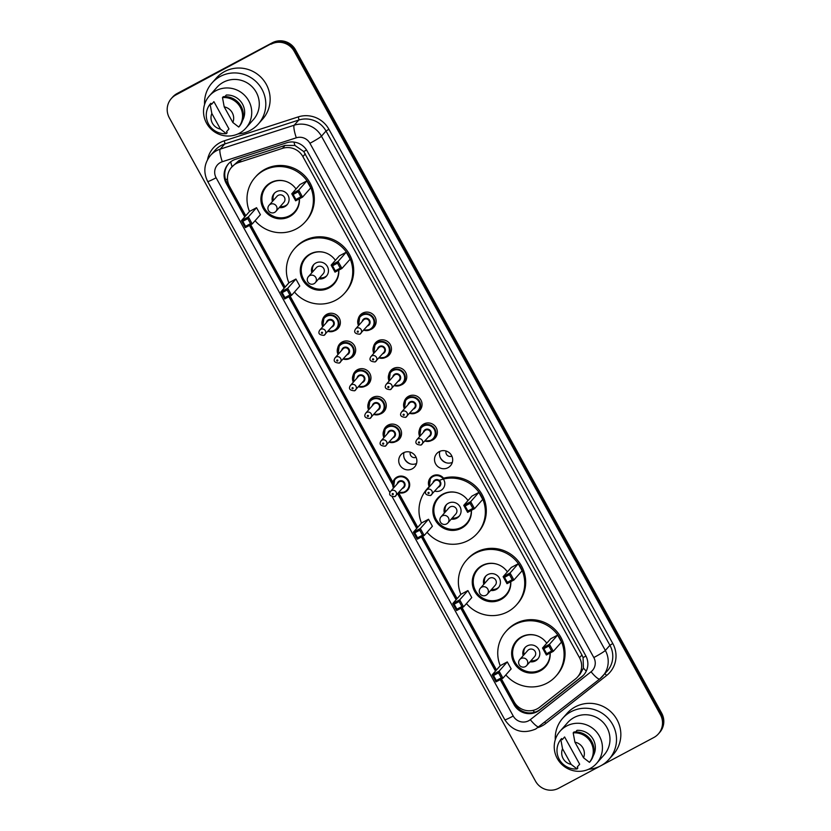 <?xml version="1.0" encoding="UTF-8"?>
<svg xmlns="http://www.w3.org/2000/svg" width="831" height="831" viewBox="0 0 831 831"><rect width="100%" height="100%" fill="white"/><g stroke="black" fill="none" stroke-linecap="round" stroke-linejoin="round"><path stroke-width="1.25" d="M358.213 319.021A9.162 8.964 41.5 0 1 374.127 315.583A9.162 8.964 41.5 0 1 370.252 329.678M373.514 346.735A9.162 8.964 41.5 0 1 389.427 343.296A9.162 8.964 41.5 0 1 385.553 357.392M388.815 374.449A9.162 8.964 41.5 0 1 404.728 371A9.162 8.964 41.5 0 1 400.854 385.106M404.115 402.162A9.162 8.964 41.5 0 1 420.029 398.714A9.162 8.964 41.5 0 1 416.154 412.82M419.406 429.876A9.162 8.964 41.5 0 1 435.319 426.428A9.162 8.964 41.5 0 1 431.445 440.534M439.163 451.69A9.162 8.964 41.5 0 1 450.444 465.776A9.162 8.964 41.5 0 1 436.545 465.246A9.162 8.964 41.5 0 1 439.163 451.69M337.718 347.888A9.162 8.964 41.5 0 1 353.632 344.439A9.162 8.964 41.5 0 1 349.758 358.535M353.019 375.591A9.162 8.964 41.5 0 1 368.933 372.153A9.162 8.964 41.5 0 1 365.058 386.249M368.32 403.305A9.162 8.964 41.5 0 1 384.234 399.867A9.162 8.964 41.5 0 1 380.359 413.963M383.621 431.019A9.162 8.964 41.5 0 1 399.534 427.581A9.162 8.964 41.5 0 1 395.66 441.677M322.428 320.174A9.162 8.964 41.5 0 1 338.331 316.725A9.162 8.964 41.5 0 1 334.457 330.831M403.367 452.833A9.162 8.964 41.5 0 1 414.648 466.918A9.162 8.964 41.5 0 1 400.75 466.388A9.162 8.964 41.5 0 1 403.367 452.833M501.457 678.969L514.036 701.748A17.191 16.797 -138.5 0 0 539.641 707.233L575.384 679.052A17.191 16.797 -138.5 0 0 577.514 677.036L580.111 674.107L583.424 668.082L583.082 657.581L581.929 654.994L303.72 151.522L294.912 145.456L285.043 145.435L241.509 159.5L238.788 160.663L231.61 167.208A17.191 16.797 -138.5 0 0 229.616 186.528L245.747 215.748M577.514 677.036A17.191 16.797 -138.5 0 0 579.508 657.726L302.879 156.612A17.191 16.797 -138.5 0 0 282.436 148.375L238.902 162.45A17.191 16.797 -138.5 0 0 231.61 167.208M250.723 224.754L285.126 287.09M290.102 296.085L392.918 482.344M398.61 492.658L417.733 527.301M422.699 536.296L457.112 598.632M462.078 607.627L496.491 669.963M410.265 452.189A4.3 4.197 -138.5 0 0 416.071 457.33M446.06 451.046A4.3 4.197 -138.5 0 0 451.867 456.188M410.296 463.875A11.457 11.198 41.5 0 1 404.479 458.712M416.508 463.542A9.162 8.964 41.5 0 1 404.043 452.511M446.091 462.732A11.457 11.198 41.5 0 1 440.264 457.569M452.303 462.4A9.162 8.964 41.5 0 1 439.838 451.368M500.21 679.633L513.994 704.615A17.191 16.797 -138.5 0 0 539.599 710.1L581.596 676.974A17.191 16.797 -138.5 0 0 585.72 655.649L307.138 150.993A17.191 16.797 -138.5 0 0 286.695 142.766L235.547 159.292A17.191 16.797 -138.5 0 0 226.25 183.371L244.75 216.881M245.394 216.153L226.894 182.654A17.191 16.797 41.5 0 1 228.577 163.697M271.062 44.209A17.191 16.797 41.5 0 1 294.205 51.293L660.375 714.608A17.191 16.797 41.5 0 1 653.789 737.533L558.661 788.245A17.191 16.797 41.5 0 1 535.507 781.161L169.337 117.846A17.191 16.797 41.5 0 1 175.923 94.921L271.695 43.482A17.191 16.797 41.5 0 1 294.849 50.566L661.019 713.881A17.191 16.797 41.5 0 1 659.025 733.191A17.191 16.797 41.5 0 0 661.019 713.881L294.849 50.566A17.191 16.797 41.5 0 0 271.695 43.482L176.567 94.194L272.339 42.755A17.191 16.797 41.5 0 1 295.493 49.839L661.663 713.154A17.191 16.797 41.5 0 1 659.658 732.464L658.381 733.918M272.339 42.755L177.211 93.467A17.191 16.797 41.5 0 0 172.619 97.082L171.975 97.809A17.191 16.797 41.5 0 1 176.567 94.194A17.191 16.797 41.5 0 0 171.975 97.809L171.342 98.536M249.466 225.419L284.129 288.212M288.845 296.75L392.679 484.847M397.613 493.791L416.736 528.433M421.452 536.971L456.115 599.764M460.831 608.302L495.494 671.095M584.048 674.595A17.191 16.797 41.5 0 1 582.24 676.257L540.243 709.373A17.191 16.797 41.5 0 1 514.638 703.888L501.01 679.207M496.138 670.368L461.631 607.877M456.759 599.037L422.252 536.535M417.38 527.706L398.257 493.063M392.762 483.112L289.645 296.324M284.773 287.495L250.266 224.993M204.582 104.415A30.934 30.238 41.5 0 1 212.009 82.965A30.934 30.238 41.5 0 1 220.257 76.462A30.934 30.238 41.5 0 1 258.929 84.731A30.934 30.238 41.5 0 1 258.337 123.975A30.934 30.238 41.5 0 1 250.089 130.488A30.934 30.238 41.5 0 1 237.946 133.947M212.009 82.965L216.34 78.072A30.934 30.238 41.5 0 1 224.599 71.559A30.934 30.238 41.5 0 1 263.271 79.838A30.934 30.238 41.5 0 1 262.669 119.082L258.337 123.975M239.37 133.251A24.348 23.798 41.5 0 1 208.924 126.738A24.348 23.798 41.5 0 1 209.402 95.856A24.348 23.798 41.5 0 1 215.894 90.735A24.348 23.798 41.5 0 1 246.329 97.248A24.348 23.798 41.5 0 1 245.862 128.13A24.348 23.798 41.5 0 1 239.37 133.251M209.402 95.856L216.943 87.328A24.348 23.798 41.5 0 1 223.435 82.207A24.348 23.798 41.5 0 1 253.871 88.72A24.348 23.798 41.5 0 1 253.403 119.612L245.862 128.13M224.91 96.614L226.292 95.046A17.191 16.797 41.5 0 1 242.559 120.485M224.214 106.867A11.457 11.198 41.5 0 1 232.836 122.479L224.214 106.867L222.479 97.58A18.334 17.918 41.5 0 1 238.746 127.05L239.546 126.146A18.334 17.918 41.5 0 0 223.279 96.676L222.479 97.58M232.836 122.479L238.746 127.05M211.5 104.374L213.91 101.652L228.972 128.94L226.562 131.651L227.164 132.752L226.364 133.656A18.334 17.918 41.5 0 1 210.087 104.187L210.897 103.273L211.5 104.374M220.454 129.085A11.457 11.198 41.5 0 1 211.832 113.463L220.454 129.085L226.364 133.656M211.832 113.463L210.087 104.187M249.487 211.531A33.51 32.762 41.5 0 1 255.086 177.419A33.51 32.762 41.5 0 1 264.029 170.365A33.51 32.762 41.5 0 1 305.922 179.34A33.51 32.762 41.5 0 1 305.278 221.846A33.51 32.762 41.5 0 1 296.335 228.899A33.51 32.762 41.5 0 1 255.086 220.714M255.086 177.419L256.052 176.328A33.51 32.762 41.5 0 1 264.985 169.285A33.51 32.762 41.5 0 1 306.878 178.25A33.51 32.762 41.5 0 1 306.234 220.766L305.278 221.846M299.42 198.796A19.477 19.04 41.5 0 1 265.224 211.427A19.477 19.04 41.5 0 1 270.792 182.623A19.477 19.04 41.5 0 1 296.013 189.011M256.54 207.698L249.612 211.396L241.426 220.641L248.355 216.943L256.54 207.698L260.415 214.699L252.229 223.954L245.29 227.642L241.426 220.641L242.808 221.295L245.571 226.302L250.526 223.664L247.763 218.657L242.808 221.295M306.888 180.867L299.949 184.565L291.764 193.81L298.703 190.112L306.888 180.867L310.752 187.868L302.567 197.113L295.628 200.811L291.764 193.81L293.146 194.464L295.909 199.471L300.864 196.822L298.1 191.826L293.146 194.464M247.763 218.657L248.355 216.943L252.229 223.954L250.526 223.664M298.1 191.826L298.703 190.112L302.567 197.113L300.864 196.822M295.909 199.471L295.628 200.811M245.571 226.302L245.29 227.642M299.285 198.869A18.905 18.479 41.5 0 1 266.065 210.627A18.905 18.479 41.5 0 1 286.425 181.584M279.299 207.542A8.59 8.403 -138.5 0 0 287.183 193.976A8.59 8.403 -138.5 0 0 272.443 201.466M274.687 212.341A4.581 4.477 -138.5 0 0 275.902 211.375L283.849 202.4A4.581 4.477 -138.5 0 0 278.208 195.358A4.581 4.477 -138.5 0 0 276.993 196.324L269.047 205.299A4.581 4.581 0 0 0 268.465 210.555A4.581 4.581 0 0 0 275.902 211.375A4.581 4.477 -138.5 0 0 270.262 204.333A4.581 4.477 -138.5 0 0 269.047 205.299M274.656 192.958A8.59 8.403 -138.5 0 0 273.399 200.375M280.265 206.452A8.59 8.403 -138.5 0 0 287.474 204.312M555.285 739.704A30.934 30.238 41.5 0 1 562.712 718.264A30.934 30.238 41.5 0 1 570.97 711.762A30.934 30.238 41.5 0 1 609.642 720.03A30.934 30.238 41.5 0 1 609.04 759.274A30.934 30.238 41.5 0 1 600.792 765.787A30.934 30.238 41.5 0 1 588.649 769.246M562.712 718.264L567.043 713.372A30.934 30.238 41.5 0 1 575.301 706.859A30.934 30.238 41.5 0 1 613.974 715.138A30.934 30.238 41.5 0 1 613.371 754.382L609.04 759.274M590.072 768.55A24.348 23.798 41.5 0 1 559.637 762.037A24.348 23.798 41.5 0 1 560.104 731.155A24.348 23.798 41.5 0 1 566.597 726.034A24.348 23.798 41.5 0 1 597.032 732.547A24.348 23.798 41.5 0 1 596.565 763.429A24.348 23.798 41.5 0 1 590.072 768.55M560.104 731.155L567.646 722.627A24.348 23.798 41.5 0 1 574.138 717.506A24.348 23.798 41.5 0 1 604.573 724.019A24.348 23.798 41.5 0 1 604.106 754.912L596.565 763.429M575.613 731.914L576.994 730.345A17.191 16.797 41.5 0 1 593.261 755.784M574.917 742.166A11.457 11.198 41.5 0 1 583.539 757.779L574.917 742.166L573.182 732.88A18.334 17.918 41.5 0 1 589.449 762.349L590.249 761.445A18.334 17.918 41.5 0 0 573.982 731.976L573.182 732.88M583.539 757.779L589.449 762.349M562.203 739.673L564.613 736.952L579.674 764.24L577.265 766.951L577.867 768.052L577.067 768.955A18.334 17.918 41.5 0 1 560.8 739.486L561.6 738.572L562.203 739.673M571.157 764.385A11.457 11.198 41.5 0 1 562.535 748.762L571.157 764.385L577.067 768.955M562.535 748.762L560.8 739.486M288.866 282.862A33.51 32.762 41.5 0 1 294.465 248.749A33.51 32.762 41.5 0 1 303.398 241.707A33.51 32.762 41.5 0 1 345.301 250.671A33.51 32.762 41.5 0 1 344.647 293.177A33.51 32.762 41.5 0 1 335.714 300.23A33.51 32.762 41.5 0 1 294.465 292.045M294.465 248.749L295.431 247.669A33.51 32.762 41.5 0 1 304.364 240.616A33.51 32.762 41.5 0 1 346.257 249.58A33.51 32.762 41.5 0 1 345.613 292.096L344.647 293.177M338.799 270.127A19.477 19.04 41.5 0 1 304.593 282.769A19.477 19.04 41.5 0 1 310.171 253.964A19.477 19.04 41.5 0 1 335.392 260.342M295.919 279.029L288.98 282.727L280.805 291.982L287.734 288.284L295.919 279.029L299.783 286.041L291.598 295.285L284.669 298.983L280.805 291.982L282.187 292.626L284.94 297.633L289.894 294.995L287.142 289.988L282.187 292.626M346.267 252.198L339.328 255.896L331.143 265.141L338.082 261.443L346.267 252.198L350.131 259.199L341.946 268.455L335.007 272.142L331.143 265.141L332.525 265.795L335.288 270.802L340.243 268.164L337.479 263.157L332.525 265.795M287.142 289.988L287.734 288.284L291.598 295.285L289.894 294.995M337.479 263.157L338.082 261.443L341.946 268.455L340.243 268.164M335.288 270.802L335.007 272.142M284.94 297.633L284.669 298.983M338.664 270.2A18.905 18.479 41.5 0 1 305.434 281.969A18.905 18.479 41.5 0 1 325.804 252.915M318.678 278.873A8.59 8.403 -138.5 0 0 326.562 265.307A8.59 8.403 -138.5 0 0 311.822 272.797M314.066 283.672A4.581 4.477 -138.5 0 0 315.281 282.706L323.228 273.731A4.581 4.477 -138.5 0 0 317.587 266.689A4.581 4.477 -138.5 0 0 316.362 267.655L308.426 276.63A4.581 4.581 0 0 0 307.844 281.886A4.581 4.581 0 0 0 315.281 282.706A4.581 4.477 -138.5 0 0 309.641 275.663A4.581 4.477 -138.5 0 0 308.426 276.63M314.035 264.3A8.59 8.403 -138.5 0 0 312.778 271.706M319.644 277.783A8.59 8.403 -138.5 0 0 326.853 275.643M438.519 480.713A33.51 32.762 41.5 0 1 478.77 492.014A33.51 32.762 41.5 0 1 477.254 533.398A33.51 32.762 41.5 0 1 468.32 540.441A33.51 32.762 41.5 0 1 427.072 532.266M421.473 523.073A33.51 32.762 41.5 0 1 427.072 488.971A33.51 32.762 41.5 0 1 430.229 485.855M427.072 488.971L428.027 487.88A33.51 32.762 41.5 0 1 429.17 486.654M471.406 510.338A19.477 19.04 41.5 0 1 437.199 522.979A19.477 19.04 41.5 0 1 442.778 494.175A19.477 19.04 41.5 0 1 467.998 500.563M428.526 519.25L421.587 522.948L413.402 532.193L420.341 528.495L428.526 519.25L432.39 526.252L424.205 535.496L417.266 539.194L413.402 532.193L414.783 532.848L417.546 537.844L422.501 535.206L419.738 530.199L414.783 532.848M478.864 492.409L471.935 496.107L463.75 505.352L470.678 501.664L478.864 492.409L482.738 499.421L474.553 508.665L467.614 512.363L463.75 505.352L465.131 506.006L467.895 511.013L472.849 508.375L470.086 503.368L465.131 506.006M443.557 478.199A33.51 32.762 41.5 0 1 480.972 492.731A33.51 32.762 41.5 0 1 478.22 532.307L477.254 533.398M419.738 530.199L420.341 528.495L424.205 535.496L422.501 535.206M470.086 503.368L470.678 501.664L474.553 508.665L472.849 508.375M467.895 511.013L467.614 512.363M417.546 537.844L417.266 539.194M471.27 510.411A18.905 18.479 41.5 0 1 438.041 522.18A18.905 18.479 41.5 0 1 458.411 493.126M451.285 519.084A8.59 8.403 -138.5 0 0 459.169 505.518A8.59 8.403 -138.5 0 0 444.419 513.007M446.673 523.883A4.581 4.477 -138.5 0 0 447.888 522.917L455.835 513.942A4.581 4.477 -138.5 0 0 450.194 506.91A4.581 4.477 -138.5 0 0 448.969 507.866L441.022 516.84A4.581 4.581 0 0 0 440.451 522.097A4.581 4.581 0 0 0 447.888 522.917A4.581 4.477 -138.5 0 0 442.248 515.885A4.581 4.477 -138.5 0 0 441.022 516.84M446.631 504.51A8.59 8.403 -138.5 0 0 445.385 511.917M452.251 517.993A8.59 8.403 -138.5 0 0 459.46 515.854M460.852 594.404A33.51 32.762 41.5 0 1 466.451 560.302A33.51 32.762 41.5 0 1 475.384 553.249A33.51 32.762 41.5 0 1 517.277 562.213A33.51 32.762 41.5 0 1 516.633 604.729A33.51 32.762 41.5 0 1 507.699 611.782A33.51 32.762 41.5 0 1 466.451 603.597M466.451 560.302L467.406 559.211A33.51 32.762 41.5 0 1 476.35 552.158A33.51 32.762 41.5 0 1 518.243 561.133A33.51 32.762 41.5 0 1 517.599 603.638L516.633 604.729M510.785 581.669A19.477 19.04 41.5 0 1 476.579 594.31A19.477 19.04 41.5 0 1 482.157 565.506A19.477 19.04 41.5 0 1 507.377 571.894M467.905 590.581L460.966 594.279L452.781 603.524L459.72 599.826L467.905 590.581L471.769 597.582L463.584 606.827L456.645 610.525L452.781 603.524L454.162 604.179L456.925 609.175L461.88 606.537L459.117 601.54L454.162 604.179M518.243 563.75L511.314 567.448L503.129 576.693L510.057 572.995L518.243 563.75L522.117 570.752L513.932 579.996L506.993 583.694L503.129 576.693L504.51 577.348L507.274 582.344L512.228 579.706L509.465 574.699L504.51 577.348M459.117 601.54L459.72 599.826L463.584 606.827L461.88 606.537M509.465 574.699L510.057 572.995L513.932 579.996L512.228 579.706M507.274 582.344L506.993 583.694M456.925 609.175L456.645 610.525M510.65 581.742A18.905 18.479 41.5 0 1 477.42 593.511A18.905 18.479 41.5 0 1 497.79 564.467M490.664 590.415A8.59 8.403 -138.5 0 0 498.538 576.859A8.59 8.403 -138.5 0 0 483.798 584.338M486.042 595.214A4.581 4.477 -138.5 0 0 487.267 594.258L495.214 585.284A4.581 4.477 -138.5 0 0 489.573 578.241A4.581 4.477 -138.5 0 0 488.348 579.207L480.401 588.182A4.581 4.581 0 0 0 479.83 593.427A4.581 4.581 0 0 0 487.267 594.258A4.581 4.477 -138.5 0 0 481.627 587.216A4.581 4.477 -138.5 0 0 480.401 588.182M486.01 575.841A8.59 8.403 -138.5 0 0 484.764 583.258M491.63 589.335A8.59 8.403 -138.5 0 0 498.839 587.195M500.231 665.745A33.51 32.762 41.5 0 1 505.83 631.633A33.51 32.762 41.5 0 1 514.763 624.58A33.51 32.762 41.5 0 1 556.656 633.554A33.51 32.762 41.5 0 1 556.012 676.06A33.51 32.762 41.5 0 1 547.078 683.113A33.51 32.762 41.5 0 1 505.83 674.928M505.83 631.633L506.785 630.542A33.51 32.762 41.5 0 1 515.729 623.499A33.51 32.762 41.5 0 1 557.622 632.464A33.51 32.762 41.5 0 1 556.978 674.969L556.012 676.06M550.164 653.01A19.477 19.04 41.5 0 1 515.958 665.641A19.477 19.04 41.5 0 1 521.525 636.837A19.477 19.04 41.5 0 1 546.756 643.225M507.284 661.912L500.345 665.61L492.16 674.855L499.099 671.157L507.284 661.912L511.148 668.913L502.963 678.158L496.024 681.856L492.16 674.855L493.541 675.51L496.304 680.516L501.259 677.867L498.496 672.871L493.541 675.51M557.622 635.081L550.693 638.779L542.508 648.024L549.436 644.326L557.622 635.081L561.496 642.083L553.311 651.327L546.372 655.025L542.508 648.024L543.89 648.679L546.653 653.675L551.607 651.037L548.844 646.04L543.89 648.679M498.496 672.871L499.099 671.157L502.963 678.158L501.259 677.867M548.844 646.04L549.436 644.326L553.311 651.327L551.607 651.037M546.653 653.675L546.372 655.025M496.304 680.516L496.024 681.856M550.029 653.083A18.905 18.479 41.5 0 1 516.799 664.842A18.905 18.479 41.5 0 1 537.158 635.798M530.043 661.756A8.59 8.403 -138.5 0 0 537.917 648.19A8.59 8.403 -138.5 0 0 523.177 655.68M525.421 666.555A4.581 4.477 -138.5 0 0 526.646 665.589L534.593 656.615A4.581 4.477 -138.5 0 0 528.952 649.572A4.581 4.477 -138.5 0 0 527.727 650.538L519.78 659.513A4.581 4.581 0 0 0 519.198 664.769A4.581 4.581 0 0 0 526.646 665.589A4.581 4.477 -138.5 0 0 521.006 658.547A4.581 4.477 -138.5 0 0 519.78 659.513M525.389 647.172A8.59 8.403 -138.5 0 0 524.143 654.589M531.009 660.666A8.59 8.403 -138.5 0 0 538.208 658.526M241.509 159.5L238.902 162.45M534.697 712.24A17.191 3.573 -128.3 0 1 532.91 710.412M227.476 178.894A17.191 1.246 151.1 0 1 225.648 179.828M306.535 149.985A17.191 1.246 151.1 0 1 303.72 151.522M294.912 145.456A17.191 3.147 -107.9 0 1 293.977 142.07M585.928 656.033A17.191 1.246 151.1 0 1 583.082 657.581M232.046 166.719A17.191 3.147 -107.9 0 1 230.686 161.816M586.27 671.116A17.191 3.573 -128.3 0 1 583.424 668.082M517.214 705.903A17.191 1.246 151.1 0 1 516.29 706.36M285.043 145.435L282.436 148.375M305.299 153.88L302.879 156.612M581.929 654.994L579.508 657.726M226.894 182.654L226.25 183.371M392.305 496.959L513.236 716.031A11.457 11.198 -138.5 0 0 530.313 719.677L591.07 671.77A11.457 11.198 -138.5 0 0 593.822 657.55L309.932 143.285A11.457 11.198 -138.5 0 0 296.314 137.801L222.303 161.723A11.457 11.198 -138.5 0 0 216.112 177.772L389.884 492.575M210.461 155.49A22.915 22.395 41.5 0 1 216.579 150.671A22.915 22.395 41.5 0 1 220.184 149.133L224.765 143.971A22.915 22.395 -138.5 0 0 221.15 145.498A22.915 22.395 -138.5 0 0 215.042 150.318L210.461 155.49C204.062 163.53 203.138 172.204 207.688 181.501A11.457 0.831 -28.9 0 0 216.112 177.772M539.08 726.803A11.457 2.389 -128.3 0 1 539.007 726.865A11.457 2.389 -128.3 0 1 530.313 719.677M207.532 159.687A25.782 25.2 41.5 0 1 220.173 142.548A25.782 25.2 41.5 0 1 224.235 140.823L298.246 116.901A25.782 25.2 41.5 0 1 328.899 129.252L612.79 643.516A25.782 25.2 41.5 0 1 606.609 675.499L545.842 723.417A25.782 25.2 41.5 0 1 538.104 727.541M294.205 51.293L295.493 49.839M175.923 94.921L177.211 93.467M660.375 714.608L661.663 713.154M222.303 161.723A11.457 2.098 -107.9 0 1 220.184 149.133L294.195 125.211L298.765 120.048L224.765 143.971A2.867 0.519 72.1 0 0 224.235 140.823M296.314 137.801A11.457 2.098 -107.9 0 1 294.195 125.211A22.915 22.395 41.5 0 1 321.452 136.191L326.022 131.028A22.915 22.395 -138.5 0 0 298.765 120.048A2.867 0.519 72.1 0 0 298.246 116.901M309.932 143.285A11.457 0.831 -28.9 0 0 321.452 136.191L605.342 650.455L609.912 645.282L326.022 131.028L328.899 129.252M593.822 657.55A11.457 0.831 -28.9 0 0 605.342 650.455A22.915 22.395 41.5 0 1 602.683 676.205A22.915 22.395 41.5 0 1 599.837 678.885A11.457 2.389 -128.3 0 1 599.774 678.948A11.457 2.389 -128.3 0 1 591.07 671.77M207.688 181.501L504.812 719.75C512.634 731.218 522.917 734.313 535.663 729.047L599.774 678.948L607.253 671.043A22.915 22.395 -138.5 0 0 609.912 645.282L612.79 643.516M606.609 675.499A2.867 0.592 51.7 0 0 604.823 673.775M545.842 723.417A2.867 0.592 51.7 0 0 544.814 722.284M504.812 719.75A11.457 0.831 -28.9 0 0 513.236 716.031M582.24 676.257L581.596 676.974M540.243 709.373L539.599 710.1M514.638 703.888L513.994 704.615M322.74 326.76A8.59 8.403 41.5 0 1 337.012 318.065A8.59 8.403 41.5 0 1 327.881 331.309L334.55 330.78L339.796 325.638M328.214 330.946A8.019 7.843 -138.5 0 0 337.272 319.665A8.019 7.843 -138.5 0 0 326.469 316.362A8.019 7.843 -138.5 0 0 323.062 326.386M326.417 322.594A4.01 3.916 41.5 0 1 333.802 321.514A4.01 3.916 41.5 0 1 331.569 327.154M328.598 320.454A3.438 3.355 -138.5 0 0 327.684 321.171L319.81 330.063A3.438 3.355 41.5 0 1 325.025 330.26A3.438 3.355 41.5 0 1 324.048 335.34L332.826 325.731A3.438 3.355 -138.5 0 0 328.598 320.454M322.262 333.293A0.571 0.561 -138.5 0 0 322.48 332.525A0.571 0.561 -138.5 0 0 321.711 332.286A0.571 0.561 -138.5 0 0 321.493 333.054A0.571 0.561 -138.5 0 0 322.262 333.293M338.04 354.473A8.59 8.403 41.5 0 1 352.313 345.779A8.59 8.403 41.5 0 1 343.182 359.023M343.515 358.66A8.019 7.843 -138.5 0 0 352.573 347.379A8.019 7.843 -138.5 0 0 341.77 344.076A8.019 7.843 -138.5 0 0 338.362 354.099M341.718 350.308A4.01 3.916 41.5 0 1 349.103 349.228A4.01 3.916 41.5 0 1 346.87 354.868M335.111 357.777C333.044 361.007 334.446 362.783 339.308 363.074L348.127 353.445A3.438 3.355 -138.5 0 0 343.899 348.168A3.438 3.355 -138.5 0 0 342.974 348.885L335.111 357.777A3.438 3.355 41.5 0 1 340.326 357.964A3.438 3.355 41.5 0 1 339.339 363.054M337.563 361.007A0.571 0.561 -138.5 0 0 337.781 360.239A0.571 0.561 -138.5 0 0 337.012 360A0.571 0.561 -138.5 0 0 336.794 360.768A0.571 0.561 -138.5 0 0 337.563 361.007M357.527 369.67L354.577 373.005L353.331 382.198A8.59 8.403 41.5 0 1 367.614 373.493A8.59 8.403 41.5 0 1 358.483 386.737L365.141 386.207L370.397 381.065M358.805 386.373A8.019 7.843 -138.5 0 0 367.863 375.093A8.019 7.843 -138.5 0 0 357.06 371.789A8.019 7.843 -138.5 0 0 353.663 381.813M357.018 378.022A4.01 3.916 41.5 0 1 364.394 376.942A4.01 3.916 41.5 0 1 362.171 382.582M359.189 375.882A3.438 3.355 -138.5 0 0 358.275 376.599L350.412 385.48A3.438 3.355 41.5 0 1 355.626 385.677A3.438 3.355 41.5 0 1 354.64 390.767L363.427 381.159A3.438 3.355 -138.5 0 0 359.189 375.882M352.863 388.721A0.571 0.561 -138.5 0 0 353.082 387.952A0.571 0.561 -138.5 0 0 352.313 387.713A0.571 0.561 -138.5 0 0 352.084 388.482A0.571 0.561 -138.5 0 0 352.863 388.721M368.632 409.901A8.59 8.403 41.5 0 1 382.904 401.207A8.59 8.403 41.5 0 1 373.784 414.451L380.442 413.921L385.688 408.779M374.106 414.087A8.019 7.843 -138.5 0 0 383.164 402.806A8.019 7.843 -138.5 0 0 372.361 399.503A8.019 7.843 -138.5 0 0 368.964 409.527M372.319 405.736A4.01 3.916 41.5 0 1 379.694 404.655A4.01 3.916 41.5 0 1 377.461 410.296M365.713 413.194C363.646 416.435 365.048 418.201 369.909 418.502L378.718 408.873A3.438 3.355 -138.5 0 0 374.49 403.596A3.438 3.355 -138.5 0 0 373.576 404.313L365.713 413.194A3.438 3.355 41.5 0 1 370.927 413.391A3.438 3.355 41.5 0 1 369.94 418.481M368.154 416.424A0.571 0.561 -138.5 0 0 368.382 415.666A0.571 0.561 -138.5 0 0 367.603 415.427A0.571 0.561 -138.5 0 0 367.385 416.196A0.571 0.561 -138.5 0 0 368.154 416.424M388.119 425.098L385.169 428.432L383.922 437.615A8.59 8.403 41.5 0 1 398.205 428.921A8.59 8.403 41.5 0 1 389.074 442.165M389.407 441.801A8.019 7.843 -138.5 0 0 398.465 430.52A8.019 7.843 -138.5 0 0 387.661 427.207A8.019 7.843 -138.5 0 0 384.254 437.241M387.62 433.45A4.01 3.916 41.5 0 1 394.995 432.369A4.01 3.916 41.5 0 1 392.762 438.01M389.791 431.299A3.438 3.355 -138.5 0 0 388.877 432.027L381.014 440.908A3.438 3.355 41.5 0 1 386.218 441.105A3.438 3.355 41.5 0 1 385.241 446.195L394.019 436.587A3.438 3.355 -138.5 0 0 389.791 431.299M383.455 444.138A0.571 0.561 -138.5 0 0 383.673 443.38A0.571 0.561 -138.5 0 0 382.904 443.141A0.571 0.561 -138.5 0 0 382.686 443.91A0.571 0.561 -138.5 0 0 383.455 444.138M394.746 478.874L393.499 488.067A8.59 8.403 41.5 0 1 407.782 479.362A8.59 8.403 41.5 0 1 398.651 492.617M398.973 492.243A8.019 7.843 -138.5 0 0 408.031 480.962A8.019 7.843 -138.5 0 0 397.228 477.659A8.019 7.843 -138.5 0 0 393.832 487.683M397.187 483.891A4.01 3.916 41.5 0 1 404.562 482.811A4.01 3.916 41.5 0 1 402.339 488.451M390.58 491.36C388.513 494.601 389.916 496.367 394.777 496.668L403.596 487.028A3.438 3.355 -138.5 0 0 399.358 481.751A3.438 3.355 -138.5 0 0 398.444 482.479L390.58 491.36A3.438 3.355 41.5 0 1 395.795 491.557A3.438 3.355 41.5 0 1 394.808 496.637M393.032 494.59A0.571 0.561 -138.5 0 0 393.25 493.822A0.571 0.561 -138.5 0 0 392.481 493.593A0.571 0.561 -138.5 0 0 392.253 494.352A0.571 0.561 -138.5 0 0 393.032 494.59M370.346 329.627A8.59 8.403 41.5 0 1 363.677 330.167L370.346 329.637L372.641 327.819A8.59 8.403 41.5 0 1 370.346 329.627M362.721 313.1L359.771 316.434L358.525 325.617A8.59 8.403 41.5 0 1 372.807 316.923A8.59 8.403 41.5 0 1 372.641 327.819L375.591 324.495M364.009 329.803A8.019 7.843 -138.5 0 0 373.067 318.522A8.019 7.843 -138.5 0 0 362.264 315.219A8.019 7.843 -138.5 0 0 358.857 325.243M362.212 321.452A4.01 3.916 41.5 0 1 369.598 320.371A4.01 3.916 41.5 0 1 367.364 326.012M368.621 324.589A3.438 3.355 -138.5 0 0 364.394 319.312A3.438 3.355 -138.5 0 0 363.469 320.028L355.606 328.91A3.438 3.355 41.5 0 1 360.82 329.107A3.438 3.355 41.5 0 1 359.833 334.197L368.621 324.589M357.507 331.143A0.571 0.561 -138.5 0 0 357.288 331.912A0.571 0.561 -138.5 0 0 358.057 332.151A0.571 0.561 -138.5 0 0 358.275 331.382A0.571 0.561 -138.5 0 0 357.507 331.143M385.646 357.34A8.59 8.403 41.5 0 1 378.978 357.881L385.636 357.351L387.942 355.533A8.59 8.403 41.5 0 1 385.646 357.34M378.022 340.814L375.072 344.148L373.825 353.331A8.59 8.403 41.5 0 1 388.108 344.636A8.59 8.403 41.5 0 1 387.942 355.533L390.892 352.209M379.3 357.517A8.019 7.843 -138.5 0 0 388.357 346.236A8.019 7.843 -138.5 0 0 377.554 342.923A8.019 7.843 -138.5 0 0 374.158 352.957M377.513 349.165A4.01 3.916 41.5 0 1 384.888 348.085A4.01 3.916 41.5 0 1 382.665 353.726M370.906 356.624C368.839 359.865 370.242 361.63 375.103 361.932L383.922 352.302A3.438 3.355 -138.5 0 0 379.684 347.015A3.438 3.355 -138.5 0 0 378.77 347.742L370.906 356.624A3.438 3.355 41.5 0 1 376.121 356.821A3.438 3.355 41.5 0 1 375.134 361.911M372.807 358.857A0.571 0.561 -138.5 0 0 372.579 359.626A0.571 0.561 -138.5 0 0 373.358 359.854A0.571 0.561 -138.5 0 0 373.576 359.096A0.571 0.561 -138.5 0 0 372.807 358.857M400.947 385.054A8.59 8.403 41.5 0 1 394.278 385.594L400.937 385.065L403.243 383.247A8.59 8.403 41.5 0 1 400.947 385.054M389.126 381.034A8.59 8.403 41.5 0 1 403.399 372.35A8.59 8.403 41.5 0 1 403.243 383.247L406.182 379.923M394.6 385.231A8.019 7.843 -138.5 0 0 403.658 373.95A8.019 7.843 -138.5 0 0 392.855 370.636A8.019 7.843 -138.5 0 0 389.459 380.671M392.814 376.879A4.01 3.916 41.5 0 1 400.189 375.799A4.01 3.916 41.5 0 1 397.956 381.429M399.212 380.016A3.438 3.355 -138.5 0 0 394.985 374.729A3.438 3.355 -138.5 0 0 394.071 375.456L386.207 384.338A3.438 3.355 41.5 0 1 391.422 384.535A3.438 3.355 41.5 0 1 390.435 389.625L399.212 380.016M388.098 386.571A0.571 0.561 -138.5 0 0 387.88 387.339A0.571 0.561 -138.5 0 0 388.648 387.568A0.571 0.561 -138.5 0 0 388.877 386.81A0.571 0.561 -138.5 0 0 388.098 386.571M416.227 412.778A8.59 8.403 41.5 0 1 409.569 413.308L416.238 412.778L418.533 410.961A8.59 8.403 41.5 0 1 416.248 412.768M408.613 396.242L405.663 399.566L404.417 408.759A8.59 8.403 41.5 0 1 418.699 400.064A8.59 8.403 41.5 0 1 418.533 410.961L421.483 407.626M409.901 412.934A8.019 7.843 -138.5 0 0 418.959 401.664A8.019 7.843 -138.5 0 0 408.156 398.35A8.019 7.843 -138.5 0 0 404.749 408.385M408.114 404.593A4.01 3.916 41.5 0 1 415.49 403.513A4.01 3.916 41.5 0 1 413.256 409.143M401.508 412.051C399.441 415.292 400.833 417.058 405.705 417.359L414.513 407.73A3.438 3.355 -138.5 0 0 410.285 402.443A3.438 3.355 -138.5 0 0 409.371 403.17L401.508 412.051A3.438 3.355 41.5 0 1 406.712 412.249A3.438 3.355 41.5 0 1 405.736 417.328M403.399 414.285A0.571 0.561 -138.5 0 0 403.18 415.053A0.571 0.561 -138.5 0 0 403.949 415.282A0.571 0.561 -138.5 0 0 404.167 414.524A0.571 0.561 -138.5 0 0 403.399 414.285M423.914 423.955L420.964 427.279L419.717 436.472A8.59 8.403 41.5 0 1 434 427.778A8.59 8.403 41.5 0 1 424.87 441.022M425.202 440.648A8.019 7.843 -138.5 0 0 434.26 429.367A8.019 7.843 -138.5 0 0 423.457 426.064A8.019 7.843 -138.5 0 0 420.05 436.098M423.405 432.307A4.01 3.916 41.5 0 1 430.79 431.216A4.01 3.916 41.5 0 1 428.557 436.857M416.798 439.765C414.731 443.006 416.134 444.772 420.995 445.073L429.814 435.444A3.438 3.355 -138.5 0 0 425.586 430.157A3.438 3.355 -138.5 0 0 424.662 430.884L416.798 439.765A3.438 3.355 41.5 0 1 422.013 439.963A3.438 3.355 41.5 0 1 421.037 445.042M418.699 441.999A0.571 0.561 -138.5 0 0 418.481 442.757A0.571 0.561 -138.5 0 0 419.25 442.996A0.571 0.561 -138.5 0 0 419.468 442.237A0.571 0.561 -138.5 0 0 418.699 441.999M430.541 477.732L429.212 486.769A8.59 8.403 41.5 0 1 444.076 478.916M434.769 491.1A8.019 7.843 -138.5 0 0 443.827 479.819A8.019 7.843 -138.5 0 0 433.024 476.516A8.019 7.843 -138.5 0 0 429.627 486.54M432.982 482.749A4.01 3.916 41.5 0 1 440.357 481.668A4.01 3.916 41.5 0 1 438.124 487.309M426.376 490.217C424.309 493.448 425.711 495.224 430.572 495.515L439.381 485.886A3.438 3.355 -138.5 0 0 435.153 480.609A3.438 3.355 -138.5 0 0 434.239 481.326L426.376 490.217A3.438 3.355 41.5 0 1 431.59 490.415A3.438 3.355 41.5 0 1 430.603 495.494M428.266 492.44A0.571 0.561 -138.5 0 0 428.048 493.209A0.571 0.561 -138.5 0 0 428.827 493.448A0.571 0.561 -138.5 0 0 429.045 492.679A0.571 0.561 -138.5 0 0 428.266 492.44M266.429 186.653L269.057 183.672M294.735 211.708L297.373 208.737M305.808 257.984L308.436 255.003M334.114 283.049L336.752 280.068M438.404 498.195L441.043 495.214M466.721 523.26L469.359 520.279M477.783 569.526L480.422 566.555M506.1 594.591L508.738 591.61M517.162 640.867L519.801 637.886M545.479 665.922L548.117 662.951M322.729 326.77L323.976 317.577L326.926 314.243M319.81 330.063C317.754 333.293 319.146 335.07 324.017 335.36M355.097 353.352L349.851 358.493L343.172 359.034M338.03 354.484L339.277 345.291L342.227 341.957M350.412 385.48C348.345 388.721 349.747 390.497 354.608 390.788M368.621 409.901L369.878 400.719L372.828 397.384M400.989 436.493L395.743 441.635L389.074 442.175M381.014 440.908C378.946 444.149 380.338 445.915 385.21 446.216M407.616 490.269L405.31 492.077L398.641 492.627M355.606 328.91C353.539 332.151 354.941 333.917 359.802 334.218M393.323 368.528L390.373 371.862L389.116 381.045M386.207 384.338C384.14 387.578 385.542 389.344 390.404 389.646M424.859 441.032L431.538 440.492L436.784 435.34"/></g></svg>
